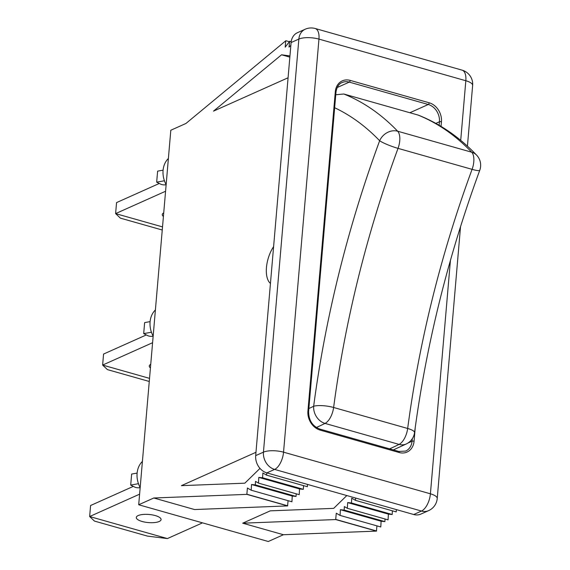 <?xml version="1.0" encoding="UTF-8"?>
<svg xmlns="http://www.w3.org/2000/svg" width="570" height="570" viewBox="0 0 570 570"><rect width="100%" height="100%" fill="white"/><g stroke="black" fill="none" stroke-linecap="round" stroke-linejoin="round"><path stroke-width="0.85" d="M417.86 114.998L418.971 115.389C440.211 123.939 459.42 137.185 476.591 155.111A14.628 12.348 136.2 0 0 471.711 152.211A584.984 280.924 -74.2 0 0 417.86 114.998L343.81 94.007A584.984 280.924 105.8 0 1 397.661 131.221L471.711 152.211A14.628 7.025 -74.2 0 1 472.081 169.354L398.031 148.364A594.125 285.314 -74.2 0 0 333.621 407.486L407.671 428.476A594.125 285.314 105.8 0 1 472.081 169.354A14.628 2.031 -159.8 0 0 479.762 170.295A14.628 14.628 0 0 0 476.591 155.111M335.766 94.748L343.81 94.007M159.294 183.469L116.558 202.592L115.61 213.608L165.578 191.249M163.084 170.159L157.619 171.142L156.672 182.158L164.424 180.768M166.134 184.716L165.813 184.773A3.655 1.197 4.9 0 1 160.697 184.167L156.672 182.158M162.521 226.903L115.61 213.608L120.405 218.146L162.251 230.009M163.412 216.458A12.433 4.068 4.9 0 1 162.272 214.541A12.433 4.068 4.9 0 1 163.725 212.845M146.312 334.932L103.569 354.055L102.629 365.071L152.589 342.713M150.102 321.623L144.63 322.599L143.69 333.614L151.442 332.224M153.152 336.172L152.824 336.236A3.655 1.197 4.9 0 1 147.715 335.63L143.69 333.614M149.532 378.366L102.629 365.071L107.424 369.609L149.269 381.472M150.43 367.921A12.433 4.068 4.9 0 1 149.283 366.004A12.433 4.068 4.9 0 1 150.737 364.308M133.323 486.388L90.587 505.512L89.64 516.527L139.607 494.176M137.114 473.086L131.649 474.062L130.701 485.077L138.453 483.688M140.163 487.635L139.842 487.692A3.655 1.197 4.9 0 1 134.727 487.094L130.701 485.077M167.395 538.572L89.64 516.527L94.435 521.073L147.502 536.114L167.395 538.572L202.514 522.854M138.197 515.551A12.433 4.068 4.9 0 1 152.283 514.895A12.433 4.068 4.9 0 1 161.075 519.584A12.433 4.068 4.9 0 1 148.343 522.576A12.433 4.068 4.9 0 1 136.301 517.46A12.433 4.068 4.9 0 1 138.197 515.551M273.607 246.639A23.399 11.236 -74.2 0 0 270.451 283.418M355.616 498.052L355.488 500.36L351.733 498.159L351.455 502.968L347.671 502.59L347.344 508.305L344.373 506.566L344.173 510.079L340.383 509.701L340.062 515.415L336.264 513.192L335.709 519.555L242.685 523.189L283.411 534.731L268.285 541.5L138.695 504.764L170.808 130.245L185.934 123.476L285.734 40.819L285.2 47.175L289.688 41.247L289.026 47.118L290.857 45.379M289.852 57.135L281.552 54.784L213.515 111.129L288.085 77.769M288.071 500.681L287.579 505.911L194.548 509.544L153.822 497.995L138.695 504.764M242.685 523.189L270.273 510.841L333.685 508.369L346.817 495.558M259.984 468.39L244.829 483.182L181.41 485.654L255.973 452.288M291.099 42.543L255.688 455.622L263.447 452.153L298.858 39.074L291.099 42.543A14.628 11.899 -114.1 0 1 297.469 32.69L305.228 29.22A14.628 11.899 65.9 0 0 298.858 39.074A14.628 4.788 4.9 0 1 318.958 39.102L283.546 452.174L430.407 493.805L450.421 260.412M428.626 510.627A14.628 14.628 0 0 0 437.226 498.529A14.628 4.788 4.9 0 0 430.407 493.805A14.628 7.025 105.8 0 1 421.472 511.048A14.628 11.899 65.9 0 0 428.626 510.627L420.867 514.097A14.628 11.899 -114.1 0 1 413.713 514.518L421.472 511.048L274.605 469.416L266.853 472.886L413.713 514.518M266.853 472.886A14.628 11.899 -114.1 0 1 255.688 455.622M396.342 509.594L396.214 511.91L355.488 500.36M392.395 510.827L392.189 514.51L388.398 514.133L388.07 519.854L347.344 508.305M385.049 518.992L384.9 521.621L381.109 521.244L380.789 526.965L340.062 515.415M376.927 525.868L376.435 531.105L283.411 534.731M281.552 54.784L289.952 55.924M266.76 472.858L266.625 475.173L262.87 472.972L262.599 477.774L258.809 477.396L258.488 483.118L255.51 481.372L255.31 484.885L251.527 484.507L251.199 490.228L247.409 488.005L246.853 494.368L153.822 497.995M153.152 336.136A21.938 17.855 -114.1 0 1 155.396 309.945M140.17 487.599A21.938 17.855 -114.1 0 1 142.415 461.408M166.141 184.673A21.938 17.855 -114.1 0 1 168.385 158.481M335.709 519.555L376.435 531.105M335.908 519.47L376.635 531.012M340.383 509.701L381.109 521.244M344.173 510.079L384.9 521.621M347.671 502.59L388.398 514.133M351.455 502.968L392.189 514.51M307.487 484.407L307.351 486.716L266.625 475.173M303.539 485.633L303.326 489.324L262.599 477.774M303.326 489.324L299.542 488.946L258.809 477.396M299.542 488.946L299.214 494.66L258.488 483.118M296.186 493.805L296.037 496.434L255.31 484.885M296.037 496.434L292.253 496.057L251.527 484.507M292.253 496.057L291.926 501.771L251.199 490.228M287.779 505.825L247.045 494.283M287.579 505.911L246.853 494.368M289.346 41.703L285.933 40.734M291.199 41.674L289.688 41.247M308.862 408.548A570.356 273.899 -74.2 0 0 313.657 406.246A608.746 292.332 105.8 0 1 379.649 140.747A570.356 273.899 -74.2 0 0 334.654 107.737M389.595 448.847A584.984 280.924 -74.2 0 0 399.078 444.401L325.035 423.41A584.984 280.924 105.8 0 1 316.357 427.493M397.661 131.221A14.628 12.348 136.2 0 0 379.649 140.747A14.628 2.031 -159.8 0 0 398.031 148.364A14.628 7.025 -74.2 0 0 397.661 131.221M414.547 432.651A14.628 3.726 -172.5 0 0 407.671 428.476A14.628 7.025 -74.2 0 1 399.078 444.401A14.628 11.763 63.7 0 0 406.531 443.845A14.628 14.628 0 0 0 414.547 432.651C426.417 343.874 448.155 256.422 479.762 170.295M333.621 407.486A14.628 3.726 -172.5 0 0 313.657 406.246A14.628 11.763 -116.3 0 0 325.035 423.41A14.628 7.025 -74.2 0 0 333.621 407.486M407.892 443.075L412.046 441.216L412.26 438.786M439.135 125.258L439.434 121.773L435.836 123.384M409.873 112.739L428.277 104.502L349.289 82.116L337.205 87.516M460.71 140.348L465.825 80.733L318.958 39.102A14.628 7.025 105.8 0 0 315.189 28.5A14.628 14.628 0 0 0 305.228 29.22M415.231 427.586L414.062 441.223A16.088 13.096 -114.1 0 1 399.185 452.516L320.197 430.129A16.088 13.096 -114.1 0 1 307.921 411.134L335.31 91.685A16.088 13.096 -114.1 0 1 350.18 80.391L429.167 102.778A16.088 13.096 -114.1 0 1 441.444 121.773L441.052 126.39M263.447 452.153A14.628 11.899 65.9 0 0 274.605 469.416A14.628 7.025 105.8 0 0 283.546 452.174A14.628 4.788 -175.1 0 0 263.447 452.153M462.056 70.131A14.628 7.025 105.8 0 1 465.825 80.733A14.628 4.788 -175.1 0 1 472.637 85.45A14.628 14.628 0 0 0 462.056 70.131L315.189 28.5M441.444 121.773A1.461 0.477 4.9 0 0 439.434 121.773A14.628 11.899 65.9 0 0 428.277 104.502A1.461 0.705 -74.2 0 0 429.167 102.778M350.18 80.391A1.461 0.705 -74.2 0 1 349.289 82.116A14.628 11.899 65.9 0 0 342.135 82.536C338.886 83.769 336.834 86.982 335.987 92.162A1.461 0.477 4.9 0 0 335.31 91.685M399.185 452.516A1.461 0.705 -74.2 0 0 398.808 451.461L405.683 451.07A14.628 11.899 65.9 0 0 412.046 441.216A1.461 0.477 4.9 0 1 414.062 441.223M320.197 430.129A1.461 0.705 -74.2 0 0 319.82 429.068C312.488 426.232 308.748 420.411 308.605 411.604L335.987 92.162M307.921 411.134A1.461 0.477 4.9 0 1 308.605 411.604M393.336 449.908L406.531 443.845M472.637 85.45L467.428 146.177M460.532 226.618L437.226 498.529M398.808 451.461L319.82 429.068"/></g></svg>
